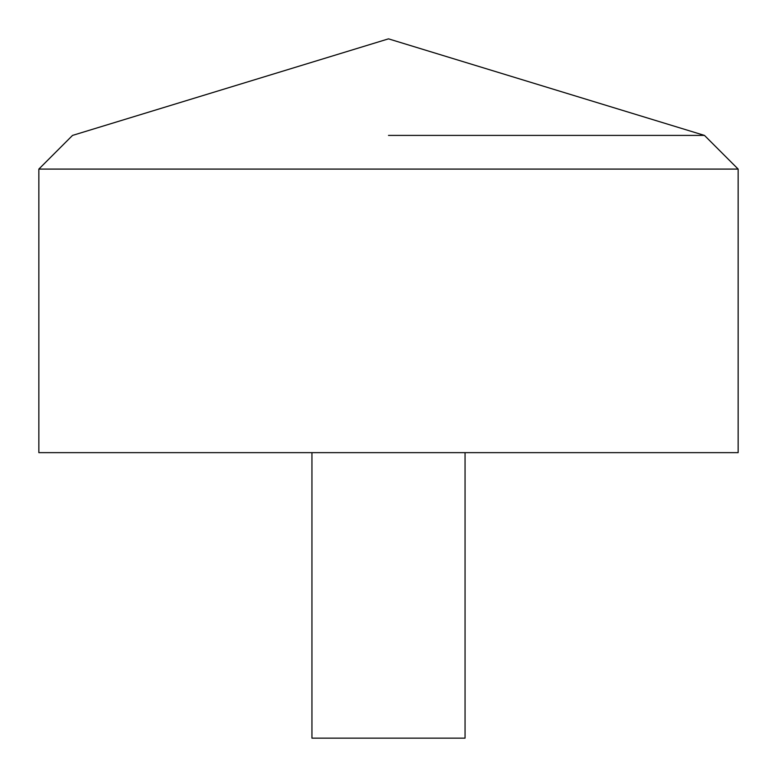 <?xml version="1.0" encoding="UTF-8"?>
<svg xmlns="http://www.w3.org/2000/svg" width="777" height="777" viewBox="0 0 777 777"><rect width="100%" height="100%" fill="white"/><g stroke="black" fill="none" stroke-linecap="round" stroke-linejoin="round"><path stroke-width="1.17" d="M738.15 452.641L38.85 452.641L38.85 169.085L738.15 169.085L738.15 452.641M388.5 135.412L704.477 135.412L388.5 135.412M465.054 452.641L465.054 738.15L311.946 738.15L311.946 452.641M738.15 169.085L704.477 135.412L388.5 38.85L72.523 135.412L38.85 169.085"/></g></svg>
